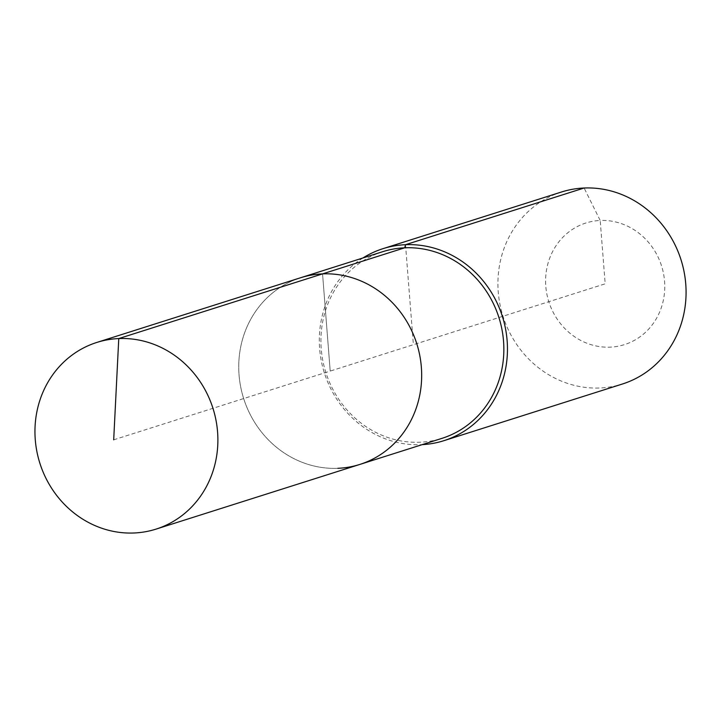<?xml version="1.0" encoding="UTF-8"?>
<svg xmlns="http://www.w3.org/2000/svg" width="721" height="721" viewBox="0 0 721 721"><rect width="100%" height="100%" fill="white"/><g stroke="black" fill="none" stroke-linecap="round" stroke-linejoin="round"><path stroke-width="0.54" stroke-dasharray="3.6 2.7" d="M337.861 468.308A97.921 90.792 -107.6 0 1 240.688 386.898A97.921 90.792 -107.6 0 1 300.585 277.756A97.921 90.792 -107.6 0 0 240.688 386.898A97.921 90.792 -107.6 0 0 337.861 468.308A97.921 90.792 -107.6 0 0 359.833 464.432M382.761 251.674A97.921 90.792 -107.6 0 0 322.864 360.815A97.921 90.792 -107.6 0 0 420.037 442.225A97.921 90.792 -107.6 0 0 442.009 438.341M362.924 257.974A100.724 93.388 -107.6 0 0 324.225 372.478A100.724 93.388 -107.6 0 0 421.253 444.686A100.724 93.388 -107.6 0 0 422.173 444.641M561.524 191.993A100.724 93.388 -107.6 0 0 499.923 304.253A100.724 93.388 -107.6 0 0 599.863 387.988A100.724 93.388 -107.6 0 0 622.466 383.996M113.693 439.819L330.209 371.09L322.557 273.881L330.209 371.09L605.18 283.813L600.196 220.482A63.79 59.149 -107.6 0 0 545.806 286.354A63.79 59.149 -107.6 0 0 610.164 347.143A63.79 59.149 -107.6 0 0 664.564 281.271A63.79 59.149 -107.6 0 0 600.196 220.482L584.127 188.01M405.517 244.698L413.385 344.692"/><path stroke-width="1.08" d="M337.861 468.308A97.921 90.792 -107.6 0 0 359.833 464.432A97.921 90.792 -107.6 0 0 419.73 355.291A97.921 90.792 -107.6 0 0 322.557 273.881L118.767 338.564A97.921 90.792 -107.6 0 0 96.794 342.448A97.921 90.792 -107.6 0 0 36.897 451.58A97.921 90.792 -107.6 0 0 134.07 532.99A97.921 90.792 -107.6 0 0 156.042 529.115A97.921 90.792 -107.6 0 0 215.939 419.973A97.921 90.792 -107.6 0 0 118.767 338.564L113.693 439.819M422.173 444.641A100.724 93.388 -107.6 0 0 443.857 440.693A100.724 93.388 -107.6 0 0 505.457 328.434A100.724 93.388 -107.6 0 0 405.517 244.698L404.733 247.799A97.921 90.792 -107.6 0 1 501.906 329.209A97.921 90.792 -107.6 0 1 442.009 438.341L359.833 464.432A97.921 90.792 -107.6 0 0 419.73 355.291A97.921 90.792 -107.6 0 0 322.557 273.881A97.921 90.792 -107.6 0 0 300.585 277.756L96.794 342.448M404.733 247.799A97.921 90.792 -107.6 0 0 382.761 251.674L300.585 277.756A97.921 90.792 -107.6 0 1 322.557 273.881L404.733 247.799M443.857 440.693L622.466 383.996A100.724 93.388 -107.6 0 0 684.076 271.745A100.724 93.388 -107.6 0 0 584.127 188.01L405.517 244.698A100.724 93.388 -107.6 0 0 382.914 248.691A100.724 93.388 -107.6 0 0 362.924 257.974M584.127 188.01A100.724 93.388 -107.6 0 0 561.524 191.993L382.914 248.691M359.833 464.432L156.042 529.115"/></g></svg>

